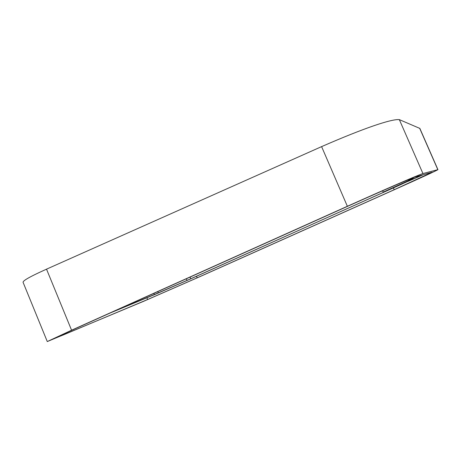 <?xml version="1.0" encoding="UTF-8"?>
<svg xmlns="http://www.w3.org/2000/svg" width="461" height="461" viewBox="0 0 461 461"><rect width="100%" height="100%" fill="white"/><g stroke="black" fill="none" stroke-linecap="round" stroke-linejoin="round"><path stroke-width="0.69" d="M153.893 293.352L154.383 294.539L190.745 278.79L402.424 183.87L383.195 192.116L413.287 178.419L406.977 180.257M422.933 173.543C416.375 175.797 389.516 187.397 347.363 206.28L71.576 330.214L47.27 341.566L143.44 301.385L199.066 277.032L394.875 189.483C421.51 177.548 435.87 170.945 437.95 169.654L422.933 173.543L399.335 119.63C391.464 118.823 363.758 128.216 321.599 146.621L46.521 269.161C27.769 277.597 23.085 280.847 23.05 282.27L23.096 282.357M419.85 128.417L399.335 119.63M432.164 172.201L415.626 176.822C408.757 179.271 386.508 188.912 348.873 205.744L75.443 328.601L53.747 338.731L63.295 334.945L147.629 299.512L197.175 277.822L394.207 189.719L432.164 172.201M408.463 181.208L423.371 174.661M408.965 180.977L423.25 174.69M415.39 177.992L420.83 175.37M110.179 312.996L155.438 294.251L192.715 277.977L416.456 177.514M175.387 285.457L164.571 290.13L175.387 285.457M401.249 184.198L391.683 188.33L401.249 184.198M154.383 294.539L114.881 310.881M409.166 179.617L409.408 180.182M321.599 146.621L347.363 206.28M46.521 269.161L71.576 330.214M419.637 128.204L437.829 169.665M394.207 189.719L393.458 188.007M197.175 277.822L196.524 276.272M147.629 299.512L146.909 297.783M63.295 334.945L63.007 334.242M157.795 291.6L158.296 292.81M190.041 277.113L190.745 278.79M186.371 278.761L186.987 280.236M47.276 341.549L23.062 282.27M437.944 169.648L419.833 128.377M382.613 190.768L383.195 192.116"/></g></svg>
